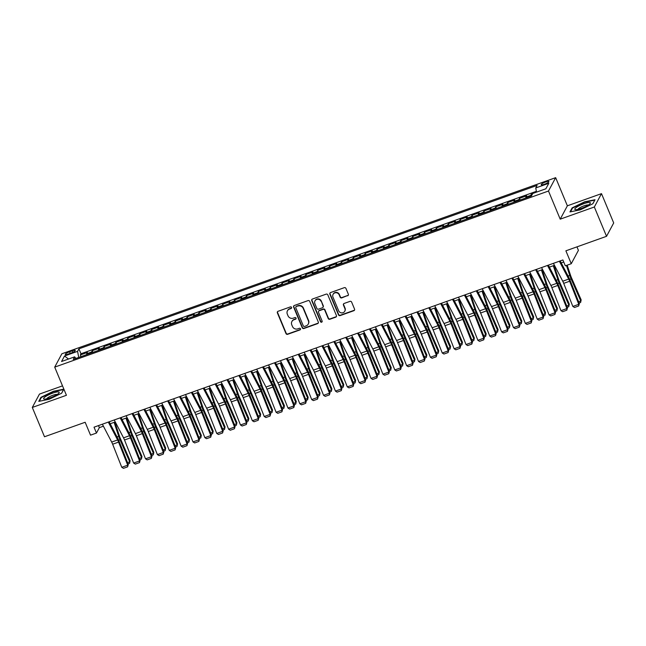 <?xml version="1.0" encoding="UTF-8"?>
<svg xmlns="http://www.w3.org/2000/svg" width="646" height="646" viewBox="0 0 646 646"><rect width="100%" height="100%" fill="white"/><g stroke="black" fill="none" stroke-linecap="round" stroke-linejoin="round"><path stroke-width="0.97" d="M291.58 307.399A0.888 0.848 -151.8 0 0 290.434 306.882L278.055 311.299A1.276 1.211 -151.8 0 0 277.368 312.866L285.992 333.578A1.276 1.211 -151.8 0 0 287.632 334.313L300.01 329.904A0.888 0.848 -151.8 0 0 300.495 328.806A0.888 0.848 -151.8 0 0 299.34 328.289L297.741 328.862A4.078 3.868 -151.8 0 1 292.476 326.505L291.758 324.785A4.078 3.868 -151.8 0 1 293.954 319.77L295.553 319.197A0.888 0.848 -151.8 0 0 296.038 318.098A0.888 0.848 -151.8 0 0 294.883 317.582L293.284 318.155A4.078 3.868 -151.8 0 1 288.019 315.805L287.3 314.077A4.078 3.868 -151.8 0 1 289.497 309.063L291.104 308.489A0.888 0.848 -151.8 0 0 291.58 307.399M545.676 181.954A4.151 0.856 -22.6 0 0 541.227 184.708A4.151 0.856 -22.6 0 0 544.441 184.263A4.151 0.856 -22.6 0 0 548.89 181.518A4.151 0.856 -22.6 0 0 545.676 181.954M347.661 295.787A1.276 1.211 -151.8 0 0 348.347 294.221L345.933 288.407A1.276 1.211 -151.8 0 0 344.286 287.672L330.542 292.573A1.276 1.211 -151.8 0 0 329.856 294.14L338.48 314.86A1.276 1.211 -151.8 0 0 340.119 315.595L353.871 310.694A1.276 1.211 -151.8 0 0 354.557 309.127L351.634 302.102A1.276 1.211 -151.8 0 0 349.987 301.367L344.108 303.467A1.276 1.211 -151.8 0 0 343.422 305.033L344.867 308.513A3.408 3.23 -151.8 0 1 341.613 312.89A3.408 3.23 -151.8 0 1 338.633 310.742L332.956 297.103A3.408 3.23 -151.8 0 1 336.211 292.727A3.408 3.23 -151.8 0 1 339.19 294.875L340.135 297.152A1.276 1.211 -151.8 0 0 341.782 297.887L347.855 295.424A1.276 1.211 -151.8 0 0 348.388 295.052M62.509 385.864L39.463 394.084L32.3 407.448L44.501 436.761L85.159 422.266L90.529 435.162L96.464 433.046L94.017 427.184L562.884 259.967L565.323 265.829L571.258 263.713L578.412 250.349L576.967 246.861M594.336 207.003L601.499 193.639L567.374 205.808L560.211 219.172L594.336 207.003L606.537 236.315L565.888 250.818L571.258 263.713M560.211 219.172L548.494 191.03L54.708 367.13L61.871 353.774L555.657 177.666L548.494 191.03M32.3 407.448L66.425 395.279L54.708 367.13M309.692 301.335A1.276 1.211 -151.8 0 0 308.053 300.6L294.301 305.501A1.276 1.211 -151.8 0 0 293.615 307.068L302.239 327.78A1.276 1.211 -151.8 0 0 303.886 328.523L317.638 323.614A1.276 1.211 -151.8 0 0 318.316 322.047L309.692 301.335M312.422 299.041L326.173 294.132A1.276 1.211 -151.8 0 1 327.813 294.867L336.437 315.587A1.276 1.211 -151.8 0 1 335.75 317.154L329.872 319.253A1.276 1.211 -151.8 0 1 328.225 318.518L324.728 310.112A1.276 1.211 -151.8 0 0 323.081 309.377L319.181 310.774A1.276 1.211 -151.8 0 0 318.494 312.341L322.136 321.086A0.888 0.848 -151.8 0 1 321.28 322.233A0.888 0.848 -151.8 0 1 320.505 321.668L311.735 300.608A1.276 1.211 -151.8 0 1 312.422 299.041M601.499 193.639L613.7 222.951L606.537 236.315M532.7 193.622L531.375 194.099L531.844 195.229M530.528 196.295A5.192 1.244 -109.6 0 1 530.673 195.415L525.925 197.111L526.627 195.795L519.505 198.33L520.192 199.985M518.657 200.535A5.192 1.244 -109.6 0 1 518.803 199.654L514.054 201.342L514.757 200.026L507.635 202.569L508.321 204.217M506.787 204.766A5.192 1.244 -109.6 0 1 506.932 203.886L502.184 205.573L502.887 204.257L495.765 206.801L496.451 208.448M494.917 208.997A5.192 1.244 -109.6 0 1 495.062 208.117L490.314 209.813L491.017 208.488L483.894 211.032L484.589 212.679M483.047 213.228A5.192 1.244 -109.6 0 1 483.192 212.348L478.444 214.044L479.146 212.728L472.024 215.263L472.719 216.919M471.176 217.468A5.192 1.244 -109.6 0 1 471.322 216.588L466.573 218.275L467.284 216.959L460.162 219.503L460.848 221.15M459.306 221.699A5.192 1.244 -109.6 0 1 459.451 220.819L454.703 222.507L455.414 221.19L448.292 223.734L448.978 225.381M447.436 225.93A5.192 1.244 -109.6 0 1 447.581 225.05L442.833 226.746L443.544 225.422L436.421 227.965L437.108 229.613M435.565 230.162A5.192 1.244 -109.6 0 1 435.711 229.282L430.963 230.977L431.673 229.661L424.551 232.197L425.238 233.852M423.695 234.401A5.192 1.244 -109.6 0 1 423.841 233.521L419.092 235.209L419.803 233.892L412.681 236.436L413.367 238.083M411.825 238.632A5.192 1.244 -109.6 0 1 411.97 237.752L407.222 239.44L407.933 238.124L400.811 240.667L401.497 242.315M399.955 242.864A5.192 1.244 -109.6 0 1 400.1 241.984L395.352 243.679L396.063 242.355L388.94 244.899L389.627 246.546M388.084 247.095A5.192 1.244 -109.6 0 1 388.23 246.215L383.482 247.911L384.192 246.594L377.07 249.13L377.757 250.785M376.214 251.334A5.192 1.244 -109.6 0 1 376.36 250.454L371.611 252.142L372.322 250.826L365.2 253.369L365.886 255.017M364.344 255.566A5.192 1.244 -109.6 0 1 364.489 254.685L359.741 256.373L360.452 255.057L353.33 257.601L354.016 259.248M352.474 259.797A5.192 1.244 -109.6 0 1 352.619 258.917L347.879 260.613L348.582 259.288L341.459 261.832L342.146 263.479M340.603 264.028A5.192 1.244 -109.6 0 1 340.757 263.148L336.009 264.844L336.711 263.528L329.589 266.063L330.276 267.719M328.733 268.268A5.192 1.244 -109.6 0 1 328.887 267.387L324.139 269.075L324.841 267.759L317.719 270.303L318.405 271.95M316.863 272.499A5.192 1.244 -109.6 0 1 317.016 271.619L312.268 273.306L312.971 271.99L305.849 274.534L306.535 276.181M304.993 276.73A5.192 1.244 -109.6 0 1 305.146 275.85L300.398 277.546L301.101 276.222L293.978 278.765L294.665 280.412M293.123 280.962A5.192 1.244 -109.6 0 1 293.276 280.081L288.528 281.777L289.23 280.461L282.108 282.996L282.795 284.652M281.252 285.201A5.192 1.244 -109.6 0 1 281.406 284.313L276.658 286.008L277.36 284.692L270.238 287.236L270.924 288.883M269.39 289.432A5.192 1.244 -109.6 0 1 269.535 288.552L264.787 290.24L265.49 288.923L258.368 291.467L259.054 293.114M257.52 293.664A5.192 1.244 -109.6 0 1 257.665 292.783L252.917 294.479L253.62 293.155L246.497 295.698L247.184 297.346M245.65 297.895A5.192 1.244 -109.6 0 1 245.795 297.015L241.047 298.71L241.749 297.394L234.627 299.93L235.314 301.585M233.779 302.134A5.192 1.244 -109.6 0 1 233.925 301.246L229.177 302.942L229.879 301.625L222.757 304.161L223.451 305.816M221.909 306.365A5.192 1.244 -109.6 0 1 222.054 305.485L217.306 307.173L218.009 305.857L210.887 308.4L211.581 310.048M210.039 310.597A5.192 1.244 -109.6 0 1 210.184 309.717L205.436 311.412L206.147 310.088L199.025 312.632L199.711 314.279M198.169 314.828A5.192 1.244 -109.6 0 1 198.314 313.948L193.566 315.644L194.276 314.327L187.154 316.863L187.841 318.518M186.298 319.067A5.192 1.244 -109.6 0 1 186.444 318.179L181.696 319.875L182.406 318.559L175.284 321.094L175.97 322.75M174.428 323.299A5.192 1.244 -109.6 0 1 174.573 322.419L169.825 324.106L170.536 322.79L163.414 325.334L164.1 326.981M162.558 327.53A5.192 1.244 -109.6 0 1 162.703 326.65L157.955 328.346L158.666 327.021L151.544 329.565L152.23 331.212M150.688 331.761A5.192 1.244 -109.6 0 1 150.833 330.881L146.085 332.577L146.795 331.261L139.673 333.796L140.36 335.452M138.817 336.001A5.192 1.244 -109.6 0 1 138.963 335.113L134.215 336.808L134.925 335.492L127.803 338.028L128.489 339.683M126.947 340.232A5.192 1.244 -109.6 0 1 127.092 339.352L122.344 341.04L123.055 339.723L115.933 342.267L116.619 343.914M115.077 344.463A5.192 1.244 -109.6 0 1 115.222 343.583L110.474 345.279L111.185 343.955L104.063 346.498L104.749 348.146M103.207 348.695A5.192 1.244 -109.6 0 1 103.352 347.814L98.604 349.51L99.314 348.194L92.192 350.73L91.49 352.046A5.192 1.244 70.4 0 0 91.336 352.934M92.879 352.385L92.192 350.73M68.355 354.032L70.971 353.096A4.021 0.832 -22.6 0 0 75.283 350.431A4.021 0.832 -22.6 0 0 72.166 350.859L69.558 351.787A4.021 0.832 -22.6 0 0 65.246 354.452A4.021 0.832 -22.6 0 0 68.355 354.032M536.543 192.104L535.744 187.954L537.101 185.426L78.917 348.832L77.568 351.359L78.731 357.424M535.744 187.954L548.801 183.294L545.862 188.785L532.805 193.445L531.448 195.972L73.273 359.378L74.621 356.85L61.572 361.502L64.511 356.011L77.568 351.359M536.39 191.329L80.968 353.758L80.322 354.961L87.444 352.425L86.742 353.742A5.192 1.244 70.4 0 0 86.588 354.622M103.352 347.814L104.063 346.498M115.222 343.583L115.933 342.267M127.092 339.352L127.803 338.028M138.963 335.113L139.673 333.796M150.833 330.881L151.544 329.565M162.703 326.65L163.414 325.334M174.573 322.419L175.284 321.094M186.444 318.179L187.154 316.863M198.314 313.948L199.025 312.632M210.184 309.717L210.887 308.4M222.054 305.485L222.757 304.161M233.925 301.246L234.627 299.93M245.795 297.015L246.497 295.698M257.665 292.783L258.368 291.467M269.535 288.552L270.238 287.236M281.406 284.313L282.108 282.996M293.276 280.081L293.978 278.765M305.146 275.85L305.849 274.534M317.016 271.619L317.719 270.303M328.887 267.387L329.589 266.063M340.757 263.148L341.459 261.832M352.619 258.917L353.33 257.601M364.489 254.685L365.2 253.369M376.36 250.454L377.07 249.13M388.23 246.215L388.94 244.899M400.1 241.984L400.811 240.667M411.97 237.752L412.681 236.436M423.841 233.521L424.551 232.197M435.711 229.282L436.421 227.965M447.581 225.05L448.292 223.734M459.451 220.819L460.162 219.503M471.322 216.588L472.024 215.263M483.192 212.348L483.894 211.032M495.062 208.117L495.765 206.801M506.932 203.886L507.635 202.569M518.803 199.654L519.505 198.33M530.673 195.415L531.375 194.099M567.374 205.808L555.657 177.666M96.464 433.046L99.363 427.628L103.4 426.19M110.183 423.768L115.271 421.951M122.054 419.537L127.141 417.72M133.924 415.305L139.011 413.488M145.794 411.066L150.881 409.257M157.656 406.835L162.752 405.018M169.527 402.603L174.622 400.786M181.397 398.372L186.492 396.555M193.267 394.133L198.362 392.324M205.137 389.901L210.233 388.084M217.008 385.67L222.103 383.853M228.878 381.439L233.965 379.622M240.748 377.199L245.835 375.391M252.618 372.968L257.706 371.151M264.489 368.737L269.576 366.92M276.359 364.505L281.446 362.689M288.229 360.266L293.316 358.457M300.099 356.035L305.187 354.218M311.97 351.804L317.057 349.987M323.84 347.572L328.927 345.755M335.71 343.333L340.797 341.524M347.58 339.102L352.668 337.285M359.451 334.87L364.538 333.053M371.321 330.639L376.408 328.822M383.191 326.408L388.278 324.591M395.061 322.168L400.149 320.351M406.932 317.937L412.019 316.12M418.794 313.706L423.889 311.889M430.664 309.474L435.759 307.657M442.534 305.235L447.63 303.418M454.404 301.004L459.5 299.187M466.275 296.772L471.37 294.956M478.145 292.541L483.24 290.724M490.015 288.302L495.102 286.485M501.885 284.07L506.973 282.254M513.756 279.839L518.843 278.022M525.626 275.608L530.713 273.791M537.496 271.368L542.583 269.552M549.366 267.137L554.454 265.32M561.237 262.906L563.732 262.018M98.507 425.577L99.363 427.628M81.008 356.616L80.322 354.961M80.968 353.758L78.917 348.832M75.945 358.417L74.621 356.85M98.604 349.51A5.192 1.244 70.4 0 0 98.458 350.39M110.474 345.279A5.192 1.244 70.4 0 0 110.329 346.159M122.344 341.04A5.192 1.244 70.4 0 0 122.199 341.928M134.215 336.808A5.192 1.244 70.4 0 0 134.069 337.688M146.085 332.577A5.192 1.244 70.4 0 0 145.939 333.457M157.955 328.346A5.192 1.244 70.4 0 0 157.81 329.226M169.825 324.106A5.192 1.244 70.4 0 0 169.68 324.995M181.696 319.875A5.192 1.244 70.4 0 0 181.55 320.755M193.566 315.644A5.192 1.244 70.4 0 0 193.42 316.524M205.436 311.412A5.192 1.244 70.4 0 0 205.291 312.293M217.306 307.173A5.192 1.244 70.4 0 0 217.161 308.061M229.177 302.942A5.192 1.244 70.4 0 0 229.031 303.822M241.047 298.71A5.192 1.244 70.4 0 0 240.901 299.591M252.917 294.479A5.192 1.244 70.4 0 0 252.772 295.359M264.787 290.24A5.192 1.244 70.4 0 0 264.642 291.128M276.658 286.008A5.192 1.244 70.4 0 0 276.504 286.889M288.528 281.777A5.192 1.244 70.4 0 0 288.374 282.657M300.398 277.546A5.192 1.244 70.4 0 0 300.245 278.426M312.268 273.306A5.192 1.244 70.4 0 0 312.115 274.195M324.139 269.075A5.192 1.244 70.4 0 0 323.985 269.955M336.009 264.844A5.192 1.244 70.4 0 0 335.855 265.724M347.879 260.613A5.192 1.244 70.4 0 0 347.726 261.493M359.741 256.373A5.192 1.244 70.4 0 0 359.596 257.261M371.611 252.142A5.192 1.244 70.4 0 0 371.466 253.022M383.482 247.911A5.192 1.244 70.4 0 0 383.336 248.791M395.352 243.679A5.192 1.244 70.4 0 0 395.207 244.559M407.222 239.44A5.192 1.244 70.4 0 0 407.077 240.328M419.092 235.209A5.192 1.244 70.4 0 0 418.947 236.089M430.963 230.977A5.192 1.244 70.4 0 0 430.817 231.857M442.833 226.746A5.192 1.244 70.4 0 0 442.688 227.626M454.703 222.507A5.192 1.244 70.4 0 0 454.558 223.395M466.573 218.275A5.192 1.244 70.4 0 0 466.428 219.155M478.444 214.044A5.192 1.244 70.4 0 0 478.298 214.924M490.314 209.813A5.192 1.244 70.4 0 0 490.169 210.693M502.184 205.573A5.192 1.244 70.4 0 0 502.039 206.462M514.054 201.342A5.192 1.244 70.4 0 0 513.909 202.222M525.925 197.111A5.192 1.244 70.4 0 0 525.779 197.991M68.524 359.023L64.511 356.011M49.153 399.285L61.685 393.188L63.841 389.167L53.465 391.242L40.932 397.338L38.776 401.36L49.153 399.285M595.023 199.727L584.646 201.794L572.114 207.899L569.958 211.92L580.334 209.845L592.867 203.748L595.023 199.727M41.158 397.871L40.932 397.338M572.332 208.432L572.114 207.899M291.629 307.916A0.888 0.848 -151.8 0 1 291.298 308.134L289.691 308.699A4.078 3.868 -151.8 0 0 287.632 310.46L287.438 310.823M291.895 321.522L292.089 321.167A4.078 3.868 -151.8 0 1 294.148 319.407L295.747 318.833A0.888 0.848 -151.8 0 0 296.078 318.615M277.522 311.671A1.276 1.211 -151.8 0 0 277.562 312.502L286.178 333.223A1.276 1.211 -151.8 0 0 287.825 333.958L300.204 329.541A0.888 0.848 -151.8 0 0 300.535 329.323M293.777 305.881A1.276 1.211 -151.8 0 0 293.809 306.705L302.433 327.425A1.276 1.211 -151.8 0 0 304.08 328.16L317.824 323.258A1.276 1.211 -151.8 0 0 318.357 322.879M296.256 306.656A0.888 0.848 -151.8 0 0 295.779 307.754L303.345 325.939A0.888 0.848 -151.8 0 0 304.5 326.448L306.188 325.85A4.078 3.868 -151.8 0 0 308.384 320.836L303.208 308.408A4.078 3.868 -151.8 0 0 297.943 306.051L296.449 306.293A0.888 0.848 -151.8 0 0 295.997 306.68L295.803 307.036M308.247 324.09L308.441 323.727A4.078 3.868 -151.8 0 0 308.578 320.473L308.384 320.836M296.449 306.293L298.137 305.687A4.078 3.868 -151.8 0 1 303.402 308.045L308.578 320.473M318.535 311.324L318.728 310.96A1.276 1.211 -151.8 0 1 319.374 310.411L323.275 309.022A1.276 1.211 -151.8 0 1 324.922 309.757L328.418 318.155A1.276 1.211 -151.8 0 0 330.058 318.89L335.944 316.79A1.276 1.211 -151.8 0 0 336.477 316.419M311.889 299.413A1.276 1.211 -151.8 0 0 311.929 300.245L320.699 321.304A0.888 0.848 -151.8 0 0 322.176 321.603M321.094 301.399A3.408 3.23 -151.8 0 0 314.973 300.899A3.408 3.23 -151.8 0 0 314.86 303.62L316.863 308.425A1.276 1.211 -151.8 0 0 318.51 309.159L322.411 307.771A1.276 1.211 -151.8 0 0 323.097 306.204L321.288 301.036A3.408 3.23 -151.8 0 0 315.167 300.535L314.973 300.899M323.057 307.221L323.25 306.858A1.276 1.211 -151.8 0 0 323.291 305.841L323.097 306.204M321.288 301.036L323.291 305.841M333.07 294.382L333.263 294.019A3.408 3.23 -151.8 0 1 339.384 294.519L340.329 296.789A1.276 1.211 -151.8 0 0 341.976 297.523L347.855 295.424M344.754 311.235L344.948 310.879A3.408 3.23 -151.8 0 0 345.061 308.158L344.867 308.513M343.575 303.846A1.276 1.211 -151.8 0 0 343.615 304.678L345.061 308.158M330.009 292.953A1.276 1.211 -151.8 0 0 330.049 293.785L338.674 314.497A1.276 1.211 -151.8 0 0 340.313 315.232L354.065 310.33A1.276 1.211 -151.8 0 0 354.597 309.951M127.545 462.625L129.701 461.85L120.035 439.773A9.738 2.326 -109.6 0 1 118.711 436.316L114.108 422.371M129.58 463.319L130.096 460.743L129.58 463.319L128.037 463.876M114.843 422.104L119.55 436.349A6.492 1.55 70.4 0 0 120.431 438.658L130.096 460.743M108.302 422.088L117.612 439.958A6.492 1.55 -109.6 0 1 118.581 442.098L127.714 465.185L128.288 464.498L119.155 441.412A9.738 2.326 70.4 0 0 117.701 438.198L109.15 421.79M102.367 424.204L111.677 442.074A6.492 1.55 -109.6 0 1 112.646 444.214L121.779 467.3L127.714 465.185L127.609 466.856L123.459 468.334L121.779 467.3M128.288 464.498L127.609 466.856M52.665 393.148A8.438 1.736 -22.6 0 0 45.123 396.87A8.438 1.736 -22.6 0 0 44.396 399.099A8.438 1.736 -22.6 0 0 50.154 397.847A8.438 1.736 -22.6 0 0 58.907 393.059A8.438 1.736 -22.6 0 0 52.665 393.148M57.139 394.504A5.774 1.187 -22.6 0 0 52.843 395.279A5.774 1.187 -22.6 0 0 46.657 398.865M39.349 401.247L41.352 397.508L53.497 391.597L63.55 389.586L61.596 393.228M576.531 207.269A8.438 1.736 -22.6 0 0 575.578 209.659A8.438 1.736 -22.6 0 0 588.635 204.847A8.438 1.736 -22.6 0 0 590.081 203.619A8.438 1.736 -22.6 0 0 586.237 202.957A8.438 1.736 -22.6 0 0 576.531 207.269M588.32 205.065A5.774 1.187 -22.6 0 0 584.267 205.751A5.774 1.187 -22.6 0 0 579.018 208.27A5.774 1.187 -22.6 0 0 577.839 209.425M594.756 200.22L592.778 203.789M570.531 211.807L572.534 208.069L584.67 202.158L594.724 200.147M139.415 458.385L141.571 457.618L131.905 435.533A9.738 2.326 -109.6 0 1 130.581 432.077L125.978 418.14M141.45 459.088L141.967 456.504L141.45 459.088L139.907 459.637M126.713 417.873L131.413 432.117A6.492 1.55 70.4 0 0 132.301 434.427L141.967 456.504M151.285 454.154L153.441 453.387L143.775 431.302A9.738 2.326 -109.6 0 1 142.451 427.846L137.848 413.9M153.32 454.857L153.837 452.273L153.32 454.857L151.778 455.406M138.583 413.642L143.283 427.886A6.492 1.55 70.4 0 0 144.163 430.188L153.837 452.273M163.155 449.923L165.311 449.156L155.646 427.071A9.738 2.326 -109.6 0 1 154.321 423.615L149.719 409.669M165.19 450.625L165.707 448.041L165.19 450.625L163.648 451.174M150.453 409.411L155.153 423.655A6.492 1.55 70.4 0 0 156.033 425.956L165.707 448.041M175.026 445.692L177.182 444.916L167.516 422.839A9.738 2.326 -109.6 0 1 166.192 419.383L161.589 405.438M177.061 446.386L177.577 443.81L177.061 446.386L175.518 446.943M162.324 405.171L167.023 419.415A6.492 1.55 70.4 0 0 167.903 421.725L177.577 443.81M120.172 417.857L129.483 435.727A6.492 1.55 -109.6 0 1 130.452 437.867L139.584 460.953L140.158 460.267L131.025 437.172A9.738 2.326 70.4 0 0 129.571 433.967L121.02 417.55M114.237 419.973L123.547 437.843A6.492 1.55 -109.6 0 1 124.516 439.983L133.649 463.069L139.584 460.953L139.479 462.617L135.329 464.103L133.649 463.069M140.158 460.267L139.479 462.617M132.042 413.618L141.353 431.488A6.492 1.55 -109.6 0 1 142.322 433.627L151.455 456.722L152.028 456.028L142.895 432.941A9.738 2.326 70.4 0 0 141.442 429.735L132.89 413.319M126.107 415.741L135.418 433.611A6.492 1.55 -109.6 0 1 136.387 435.743L145.52 458.838L151.455 456.722L151.35 458.385L147.199 459.871L145.52 458.838M152.028 456.028L151.35 458.385M143.913 409.386L153.223 427.256A6.492 1.55 -109.6 0 1 154.192 429.396L163.325 452.491L163.898 451.796L154.765 428.71A9.738 2.326 70.4 0 0 153.312 425.496L144.761 409.088M137.978 411.502L147.288 429.372A6.492 1.55 -109.6 0 1 148.257 431.512L157.39 454.606L163.325 452.491L163.22 454.154L159.069 455.632L157.39 454.606M163.898 451.796L163.22 454.154M155.783 405.155L165.093 423.025A6.492 1.55 -109.6 0 1 166.062 425.165L175.195 448.251L175.769 447.565L166.636 424.479A9.738 2.326 70.4 0 0 165.182 421.265L156.631 404.856M149.848 407.271L159.158 425.141A6.492 1.55 -109.6 0 1 160.127 427.281L169.26 450.367L175.195 448.251L175.09 449.923L170.94 451.401L169.26 450.367M175.769 447.565L175.09 449.923M186.896 441.452L189.052 440.685L179.386 418.6A9.738 2.326 -109.6 0 1 178.062 415.144L173.459 401.206M188.931 442.155L189.448 439.571L188.931 442.155L187.388 442.704M174.194 400.94L178.894 415.184A6.492 1.55 70.4 0 0 179.774 417.494L189.448 439.571M167.653 400.924L176.964 418.794A6.492 1.55 -109.6 0 1 177.933 420.934L187.065 444.02L187.639 443.334L178.506 420.239A9.738 2.326 70.4 0 0 177.052 417.033L168.493 400.617M161.718 403.039L171.029 420.909A6.492 1.55 -109.6 0 1 171.998 423.049L181.13 446.136L187.065 444.02L186.96 445.683L182.81 447.169L181.13 446.136M187.639 443.334L186.96 445.683M198.766 437.221L200.922 436.454L191.248 414.369A9.738 2.326 -109.6 0 1 189.932 410.913L185.329 396.967M200.801 437.923L201.318 435.339L200.801 437.923L199.259 438.473M186.064 396.709L190.764 410.953A6.492 1.55 70.4 0 0 191.644 413.254L201.318 435.339M179.523 396.692L188.834 414.554A6.492 1.55 -109.6 0 1 189.803 416.694L198.936 439.789L199.509 439.102L190.376 416.008A9.738 2.326 70.4 0 0 188.923 412.802L180.363 396.386M173.588 398.808L182.899 416.678A6.492 1.55 -109.6 0 1 183.868 418.81L193.001 441.904L198.936 439.789L198.831 441.452L194.68 442.938L193.001 441.904M199.509 439.102L198.831 441.452M210.636 432.99L212.792 432.222L203.119 410.137A9.738 2.326 -109.6 0 1 201.802 406.681L197.2 392.736M212.671 433.692L213.188 431.108L212.671 433.692L211.129 434.241M197.934 392.477L202.634 406.722A6.492 1.55 70.4 0 0 203.514 409.023L213.188 431.108M191.394 392.453L200.704 410.323A6.492 1.55 -109.6 0 1 201.673 412.463L210.806 435.557L211.379 434.863L202.246 411.777A9.738 2.326 70.4 0 0 200.793 408.563L192.233 392.154M185.459 394.569L194.769 412.439A6.492 1.55 -109.6 0 1 195.738 414.579L204.871 437.673L210.806 435.557L210.701 437.221L206.55 438.699L204.871 437.673M211.379 434.863L210.701 437.221M222.507 428.758L224.663 427.983L214.989 405.906A9.738 2.326 -109.6 0 1 213.673 402.45L209.062 388.504M224.542 429.453L225.058 426.877L224.542 429.453L222.999 430.01M209.797 388.238L214.504 402.482A6.492 1.55 70.4 0 0 215.384 404.792L225.058 426.877M203.264 388.222L212.574 406.092A6.492 1.55 -109.6 0 1 213.543 408.232L222.676 431.318L223.25 430.632L214.117 407.545A9.738 2.326 70.4 0 0 212.663 404.331L204.104 387.923M197.329 390.337L206.639 408.207A6.492 1.55 -109.6 0 1 207.608 410.347L216.741 433.434L222.676 431.318L222.571 432.99L218.421 434.467L216.741 433.434M223.25 430.632L222.571 432.99M234.377 424.527L236.533 423.752L226.859 401.667A9.738 2.326 -109.6 0 1 225.543 398.211L220.932 384.273M236.412 425.221L236.929 422.637L236.412 425.221L234.869 425.771M221.667 384.007L226.375 398.251A6.492 1.55 70.4 0 0 227.255 400.56L236.929 422.637M246.247 420.288L248.403 419.52L238.729 397.435A9.738 2.326 -109.6 0 1 237.413 393.979L232.802 380.034M248.282 420.99L248.799 418.406L248.282 420.99L246.74 421.539M233.537 379.775L238.245 394.02A6.492 1.55 70.4 0 0 239.125 396.321L248.799 418.406M258.117 416.056L260.273 415.289L250.6 393.204A9.738 2.326 -109.6 0 1 249.283 389.748L244.672 375.802M260.152 416.759L260.669 414.175L260.152 416.759L258.61 417.308M245.407 375.544L250.115 389.788A6.492 1.55 70.4 0 0 250.995 392.09L260.669 414.175M269.988 411.825L272.144 411.05L262.47 388.973A9.738 2.326 -109.6 0 1 261.154 385.517L256.543 371.571M272.023 412.528L272.539 409.944L272.023 412.528L270.48 413.077M257.278 371.305L261.985 385.549A6.492 1.55 70.4 0 0 262.865 387.858L272.539 409.944M281.85 407.594L284.014 406.819L274.34 384.733A9.738 2.326 -109.6 0 1 273.024 381.277L268.413 367.34M283.893 408.288L284.41 405.704L283.893 408.288L282.35 408.837M269.148 367.073L273.856 381.318A6.492 1.55 70.4 0 0 274.736 383.627L284.41 405.704M293.72 403.354L295.884 402.587L286.21 380.502A9.738 2.326 -109.6 0 1 284.886 377.046L280.283 363.1M295.763 404.057L296.28 401.473L295.763 404.057L294.221 404.606M281.018 362.842L285.726 377.086A6.492 1.55 70.4 0 0 286.606 379.388L296.28 401.473M305.59 399.123L307.754 398.356L298.081 376.271A9.738 2.326 -109.6 0 1 296.756 372.815L292.154 358.869M307.633 399.826L308.15 397.242L307.633 399.826L306.091 400.375M292.888 358.611L297.596 372.855A6.492 1.55 70.4 0 0 298.476 375.156L308.15 397.242M317.461 394.892L319.625 394.117L309.951 372.039A9.738 2.326 -109.6 0 1 308.626 368.583L304.024 354.638M319.504 395.594L320.02 393.01L319.504 395.594L317.961 396.143M304.759 354.371L309.466 368.624A6.492 1.55 70.4 0 0 310.346 370.925L320.02 393.01M329.331 390.66L331.495 389.885L321.821 367.8A9.738 2.326 -109.6 0 1 320.497 364.344L315.894 350.407M331.374 391.355L331.891 388.771L331.374 391.355L329.831 391.904M316.629 350.14L321.337 364.384A6.492 1.55 70.4 0 0 322.217 366.694L331.891 388.771M341.201 386.421L343.365 385.654L333.691 363.569A9.738 2.326 -109.6 0 1 332.367 360.113L327.764 346.167M343.244 387.124L343.753 384.54L343.244 387.124L341.702 387.673M328.499 345.909L333.207 360.153A6.492 1.55 70.4 0 0 334.087 362.454L343.753 384.54M353.071 382.19L355.235 381.423L345.562 359.337A9.738 2.326 -109.6 0 1 344.237 355.881L339.635 341.936M355.114 382.892L355.623 380.308L355.114 382.892L353.564 383.441M340.369 341.677L345.077 355.922A6.492 1.55 70.4 0 0 345.957 358.223L355.623 380.308M364.942 377.958L367.106 377.183L357.432 355.106A9.738 2.326 -109.6 0 1 356.108 351.65L351.505 337.705M366.985 378.661L367.493 376.077L366.985 378.661L365.434 379.21M352.24 337.438L356.947 351.69A6.492 1.55 70.4 0 0 357.827 353.992L367.493 376.077M215.134 383.99L224.445 401.86A6.492 1.55 -109.6 0 1 225.414 404L234.546 427.087L235.12 426.4L225.987 403.306A9.738 2.326 70.4 0 0 224.533 400.1L215.974 383.684M209.199 386.106L218.51 403.976A6.492 1.55 -109.6 0 1 219.478 406.116L228.611 429.202L234.546 427.087L234.441 428.75L230.283 430.236L228.611 429.202M235.12 426.4L234.441 428.75M227.004 379.759L236.315 397.621A6.492 1.55 -109.6 0 1 237.284 399.761L246.417 422.855L246.982 422.169L237.857 399.075A9.738 2.326 70.4 0 0 236.404 395.869L227.844 379.452M221.069 381.875L230.38 399.745A6.492 1.55 -109.6 0 1 231.349 401.877L240.482 424.971L246.417 422.855L246.312 424.519L242.153 426.005L240.482 424.971M246.982 422.169L246.312 424.519M238.867 375.52L248.185 393.39A6.492 1.55 -109.6 0 1 249.154 395.53L258.287 418.624L258.852 417.93L249.719 394.843A9.738 2.326 70.4 0 0 248.266 391.629L239.714 375.221M232.94 377.635L242.25 395.505A6.492 1.55 -109.6 0 1 243.219 397.645L252.352 420.74L258.287 418.624L258.182 420.288L254.023 421.765L252.352 420.74M258.852 417.93L258.182 420.288M250.737 371.288L260.055 389.158A6.492 1.55 -109.6 0 1 261.024 391.298L270.157 414.385L270.722 413.698L261.59 390.612A9.738 2.326 70.4 0 0 260.136 387.398L251.585 370.99M244.802 373.404L254.12 391.274A6.492 1.55 -109.6 0 1 255.089 393.414L264.222 416.5L270.157 414.385L270.052 416.056L265.894 417.534L264.222 416.5M270.722 413.698L270.052 416.056M262.607 367.057L271.926 384.927A6.492 1.55 -109.6 0 1 272.895 387.067L282.027 410.153L282.593 409.467L273.46 386.373A9.738 2.326 70.4 0 0 272.006 383.167L263.455 366.75M256.672 369.173L265.99 387.043A6.492 1.55 -109.6 0 1 266.959 389.183L276.092 412.269L282.027 410.153L281.922 411.817L277.764 413.303L276.092 412.269M282.593 409.467L281.922 411.817M274.477 362.826L283.796 380.688A6.492 1.55 -109.6 0 1 284.765 382.828L293.898 405.922L294.463 405.236L285.33 382.141A9.738 2.326 70.4 0 0 283.877 378.936L275.325 362.519M268.542 364.942L277.861 382.812A6.492 1.55 -109.6 0 1 278.83 384.943L287.963 408.038L293.898 405.922L293.793 407.586L289.634 409.071L287.963 408.038M294.463 405.236L293.793 407.586M286.348 358.587L295.666 376.457A6.492 1.55 -109.6 0 1 296.635 378.596L305.768 401.691L306.333 400.996L297.2 377.91A9.738 2.326 70.4 0 0 295.747 374.696L287.195 358.288M280.412 360.702L289.731 378.572A6.492 1.55 -109.6 0 1 290.7 380.712L299.833 403.807L305.768 401.691L305.663 403.354L301.504 404.832L299.833 403.807M306.333 400.996L305.663 403.354M298.218 354.355L307.536 372.225A6.492 1.55 -109.6 0 1 308.505 374.365L317.638 397.452L318.203 396.765L309.071 373.679A9.738 2.326 70.4 0 0 307.617 370.465L299.066 354.056M292.283 356.471L301.601 374.341A6.492 1.55 -109.6 0 1 302.57 376.481L311.703 399.567L317.638 397.452L317.533 399.123L313.375 400.601L311.703 399.567M318.203 396.765L317.533 399.123M310.088 350.124L319.407 367.994A6.492 1.55 -109.6 0 1 320.376 370.134L329.508 393.22L330.074 392.534L320.941 369.439A9.738 2.326 70.4 0 0 319.487 366.234L310.936 349.817M304.153 352.24L313.471 370.11A6.492 1.55 -109.6 0 1 314.44 372.249L323.573 395.336L329.508 393.22L329.403 394.884L325.245 396.369L323.573 395.336M330.074 392.534L329.403 394.884M321.958 345.893L331.277 363.755A6.492 1.55 -109.6 0 1 332.246 365.894L341.371 388.989L341.944 388.303L332.811 365.208A9.738 2.326 70.4 0 0 331.358 362.002L322.806 345.586M316.023 348.008L325.342 365.878A6.492 1.55 -109.6 0 1 326.311 368.018L335.435 391.105L341.371 388.989L341.274 390.652L337.115 392.138L335.435 391.105M341.944 388.303L341.274 390.652M333.829 341.653L343.139 359.523A6.492 1.55 -109.6 0 1 344.108 361.663L353.241 384.758L353.814 384.063L344.681 360.977A9.738 2.326 70.4 0 0 343.228 357.763L334.676 341.354M327.893 343.769L337.204 361.639A6.492 1.55 -109.6 0 1 338.173 363.779L347.306 386.873L353.241 384.758L353.144 386.421L348.985 387.899L347.306 386.873M353.814 384.063L353.144 386.421M345.699 337.422L355.009 355.292A6.492 1.55 -109.6 0 1 355.978 357.432L365.111 380.518L365.684 379.832L356.552 356.745A9.738 2.326 70.4 0 0 355.098 353.532L346.547 337.123M339.764 339.538L349.074 357.408A6.492 1.55 -109.6 0 1 350.043 359.547L359.176 382.634L365.111 380.518L365.006 382.19L360.856 383.667L359.176 382.634M365.684 379.832L365.006 382.19M376.812 373.727L378.968 372.952L369.302 350.867A9.738 2.326 -109.6 0 1 367.978 347.411L363.375 333.473M378.855 374.422L379.363 371.838L378.855 374.422L377.304 374.971M364.11 333.207L368.818 347.451A6.492 1.55 70.4 0 0 369.698 349.761L379.363 371.838M388.682 369.488L390.838 368.721L381.172 346.636A9.738 2.326 -109.6 0 1 379.848 343.179L375.245 329.234M390.717 370.19L391.234 367.606L390.717 370.19L389.175 370.739M375.98 328.975L380.68 343.22A6.492 1.55 70.4 0 0 381.568 345.521L391.234 367.606M400.552 365.256L402.708 364.489L393.043 342.404A9.738 2.326 -109.6 0 1 391.718 338.948L387.115 325.003M402.587 365.959L403.104 363.375L402.587 365.959L401.045 366.508M387.85 324.744L392.55 338.988A6.492 1.55 70.4 0 0 393.438 341.29L403.104 363.375M412.423 361.025L414.579 360.25L404.913 338.173A9.738 2.326 -109.6 0 1 403.589 334.717L398.986 320.771M414.457 361.728L414.974 359.144L414.457 361.728L412.915 362.277M399.721 320.505L404.42 334.757A6.492 1.55 70.4 0 0 405.3 337.059L414.974 359.144M357.569 333.191L366.88 351.061A6.492 1.55 -109.6 0 1 367.849 353.2L376.981 376.287L377.555 375.601L368.422 352.506A9.738 2.326 70.4 0 0 366.968 349.3L358.417 332.884M351.634 335.306L360.944 353.176A6.492 1.55 -109.6 0 1 361.913 355.316L371.046 378.403L376.981 376.287L376.876 377.95L372.726 379.436L371.046 378.403M377.555 375.601L376.876 377.95M369.439 328.959L378.75 346.821A6.492 1.55 -109.6 0 1 379.719 348.961L388.852 372.056L389.425 371.369L380.292 348.275A9.738 2.326 70.4 0 0 378.839 345.069L370.287 328.652M363.504 331.075L372.815 348.945A6.492 1.55 -109.6 0 1 373.784 351.085L382.916 374.171L388.852 372.056L388.747 373.719L384.596 375.205L382.916 374.171M389.425 371.369L388.747 373.719M381.31 324.72L390.62 342.59A6.492 1.55 -109.6 0 1 391.589 344.73L400.722 367.824L401.295 367.13L392.162 344.043A9.738 2.326 70.4 0 0 390.709 340.83L382.157 324.421M375.374 326.836L384.685 344.706A6.492 1.55 -109.6 0 1 385.654 346.845L394.787 369.94L400.722 367.824L400.617 369.488L396.466 370.965L394.787 369.94M401.295 367.13L400.617 369.488M393.18 320.489L402.49 338.359A6.492 1.55 -109.6 0 1 403.459 340.499L412.592 363.585L413.165 362.899L404.033 339.812A9.738 2.326 70.4 0 0 402.579 336.598L394.028 320.19M387.245 322.604L396.555 340.474A6.492 1.55 -109.6 0 1 397.524 342.614L406.657 365.701L412.592 363.585L412.487 365.256L408.337 366.734L406.657 365.701M413.165 362.899L412.487 365.256M424.293 356.794L426.449 356.019L416.783 333.934A9.738 2.326 -109.6 0 1 415.459 330.477L410.856 316.54M426.328 357.488L426.845 354.904L426.328 357.488L424.785 358.037M411.591 316.274L416.29 330.518A6.492 1.55 70.4 0 0 417.171 332.827L426.845 354.904M405.05 316.257L414.361 334.127A6.492 1.55 -109.6 0 1 415.33 336.267L424.462 359.354L425.036 358.667L415.903 335.573A9.738 2.326 70.4 0 0 414.449 332.367L405.898 315.951M399.115 318.373L408.425 336.243A6.492 1.55 -109.6 0 1 409.394 338.383L418.527 361.469L424.462 359.354L424.357 361.017L420.207 362.503L418.527 361.469M425.036 358.667L424.357 361.017M436.163 352.555L438.319 351.787L428.653 329.702A9.738 2.326 -109.6 0 1 427.329 326.246L422.726 312.301M438.198 353.257L438.715 350.673L438.198 353.257L436.656 353.806M423.461 312.042L428.161 326.287A6.492 1.55 70.4 0 0 429.041 328.588L438.715 350.673M416.92 312.026L426.231 329.888A6.492 1.55 -109.6 0 1 427.2 332.028L436.333 355.122L436.906 354.436L427.773 331.341A9.738 2.326 70.4 0 0 426.32 328.136L417.76 311.719M410.985 314.142L420.296 332.012A6.492 1.55 -109.6 0 1 421.265 334.152L430.397 357.238L436.333 355.122L436.228 356.786L432.077 358.272L430.397 357.238M436.906 354.436L436.228 356.786M448.033 348.323L450.189 347.556L440.515 325.471A9.738 2.326 -109.6 0 1 439.199 322.015L434.597 308.069M450.068 349.026L450.585 346.442L450.068 349.026L448.526 349.575M435.331 307.811L440.031 322.055A6.492 1.55 70.4 0 0 440.911 324.357L450.585 346.442M428.791 307.787L438.101 325.657A6.492 1.55 -109.6 0 1 439.07 327.797L448.203 350.891L448.776 350.197L439.643 327.11A9.738 2.326 70.4 0 0 438.19 323.896L429.63 307.488M422.855 309.902L432.166 327.772A6.492 1.55 -109.6 0 1 433.135 329.912L442.268 353.007L448.203 350.891L448.098 352.555L443.947 354.032L442.268 353.007M448.776 350.197L448.098 352.555M459.904 344.092L462.06 343.317L452.386 321.24A9.738 2.326 -109.6 0 1 451.07 317.784L446.467 303.838M461.938 344.794L462.455 342.21L461.938 344.794L460.396 345.344M447.202 303.572L451.901 317.824A6.492 1.55 70.4 0 0 452.781 320.125L462.455 342.21M440.661 303.555L449.971 321.425A6.492 1.55 -109.6 0 1 450.94 323.565L460.073 346.652L460.646 345.965L451.514 322.879A9.738 2.326 70.4 0 0 450.06 319.665L441.501 303.257M434.726 305.671L444.036 323.541A6.492 1.55 -109.6 0 1 445.005 325.681L454.138 348.767L460.073 346.652L459.968 348.323L455.818 349.801L454.138 348.767M460.646 345.965L459.968 348.323M471.774 339.861L473.93 339.085L464.256 317A9.738 2.326 -109.6 0 1 462.94 313.544L458.337 299.607M473.809 340.555L474.325 337.971L473.809 340.555L472.266 341.104M459.072 299.34L463.771 313.585A6.492 1.55 70.4 0 0 464.652 315.894L474.325 337.971M452.531 299.324L461.842 317.194A6.492 1.55 -109.6 0 1 462.811 319.334L471.943 342.42L472.517 341.734L463.384 318.639A9.738 2.326 70.4 0 0 461.93 315.434L453.371 299.017M446.596 301.44L455.906 319.31A6.492 1.55 -109.6 0 1 456.875 321.45L466.008 344.536L471.943 342.42L471.838 344.084L467.688 345.57L466.008 344.536M472.517 341.734L471.838 344.084M483.644 335.621L485.8 334.854L476.126 312.769A9.738 2.326 -109.6 0 1 474.81 309.313L470.199 295.367M485.679 336.324L486.196 333.74L485.679 336.324L484.137 336.873M470.934 295.109L475.642 309.353A6.492 1.55 70.4 0 0 476.522 311.655L486.196 333.74M464.401 295.093L473.712 312.955A6.492 1.55 -109.6 0 1 474.681 315.095L483.814 338.189L484.387 337.503L475.254 314.408A9.738 2.326 70.4 0 0 473.801 311.202L465.241 294.786M458.466 297.208L467.777 315.078A6.492 1.55 -109.6 0 1 468.746 317.218L477.878 340.305L483.814 338.189L483.709 339.853L479.558 341.338L477.878 340.305M484.387 337.503L483.709 339.853M495.514 331.39L497.67 330.623L487.996 308.538A9.738 2.326 -109.6 0 1 486.68 305.082L482.069 291.136M497.549 332.092L498.066 329.508L497.549 332.092L496.007 332.642M482.804 290.878L487.512 305.122A6.492 1.55 70.4 0 0 488.392 307.423L498.066 329.508M476.272 290.853L485.582 308.723A6.492 1.55 -109.6 0 1 486.551 310.863L495.684 333.958L496.257 333.263L487.124 310.177A9.738 2.326 70.4 0 0 485.671 306.963L477.111 290.555M470.336 292.969L479.647 310.839A6.492 1.55 -109.6 0 1 480.616 312.979L489.749 336.073L495.684 333.958L495.579 335.621L491.42 337.099L489.749 336.073M496.257 333.263L495.579 335.621M507.385 327.159L509.541 326.383L499.867 304.306A9.738 2.326 -109.6 0 1 498.55 300.85L493.94 286.905M509.419 327.861L509.936 325.277L509.419 327.861L507.877 328.41M494.675 286.638L499.382 300.891A6.492 1.55 70.4 0 0 500.262 303.192L509.936 325.277M488.142 286.622L497.452 304.492A6.492 1.55 -109.6 0 1 498.421 306.632L507.554 329.718L508.119 329.032L498.995 305.946A9.738 2.326 70.4 0 0 497.541 302.732L488.982 286.323M482.207 288.738L491.517 306.608A6.492 1.55 -109.6 0 1 492.486 308.748L501.619 331.842L507.554 329.718L507.449 331.39L503.291 332.868L501.619 331.842M508.119 329.032L507.449 331.39M519.255 322.927L521.411 322.152L511.737 300.067A9.738 2.326 -109.6 0 1 510.421 296.611L505.81 282.673M521.29 323.622L521.807 321.038L521.29 323.622L519.747 324.171M506.545 282.407L511.252 296.651A6.492 1.55 70.4 0 0 512.133 298.961L521.807 321.038M500.004 282.391L509.323 300.261A6.492 1.55 -109.6 0 1 510.292 302.401L519.424 325.487L519.99 324.801L510.857 301.706A9.738 2.326 70.4 0 0 509.403 298.5L500.852 282.084M494.069 284.506L503.387 302.376A6.492 1.55 -109.6 0 1 504.356 304.516L513.489 327.603L519.424 325.487L519.319 327.151L515.161 328.636L513.489 327.603M519.99 324.801L519.319 327.151M531.125 318.688L533.281 317.921L523.607 295.836A9.738 2.326 -109.6 0 1 522.291 292.38L517.68 278.434M533.16 319.39L533.677 316.806L533.16 319.39L531.618 319.94M518.415 278.176L523.123 292.42A6.492 1.55 70.4 0 0 524.003 294.721L533.677 316.806M511.874 278.16L521.193 296.021A6.492 1.55 -109.6 0 1 522.162 298.161L531.295 321.256L531.86 320.569L522.727 297.475A9.738 2.326 70.4 0 0 521.274 294.269L512.722 277.853M505.939 280.275L515.258 298.145A6.492 1.55 -109.6 0 1 516.227 300.285L525.36 323.371L531.295 321.256L531.19 322.919L527.031 324.405L525.36 323.371M531.86 320.569L531.19 322.919M542.987 314.457L545.151 313.69L535.477 291.604A9.738 2.326 -109.6 0 1 534.161 288.148L529.55 274.203M545.03 315.159L545.547 312.575L545.03 315.159L543.488 315.708M530.285 273.944L534.993 288.189A6.492 1.55 70.4 0 0 535.873 290.49L545.547 312.575M523.745 273.92L533.063 291.79A6.492 1.55 -109.6 0 1 534.032 293.93L543.165 317.024L543.73 316.33L534.597 293.244A9.738 2.326 70.4 0 0 533.144 290.03L524.592 273.621M517.809 276.036L527.128 293.906A6.492 1.55 -109.6 0 1 528.097 296.046L537.23 319.14L543.165 317.024L543.06 318.688L538.901 320.166L537.23 319.14M543.73 316.33L543.06 318.688M554.857 310.225L557.022 309.45L547.348 287.373A9.738 2.326 -109.6 0 1 546.023 283.917L541.421 269.971M556.9 310.928L557.417 308.344L556.9 310.928L555.358 311.477M542.155 269.705L546.863 283.957A6.492 1.55 70.4 0 0 547.743 286.259L557.417 308.344M535.615 269.689L544.933 287.559A6.492 1.55 -109.6 0 1 545.902 289.699L555.035 312.785L555.6 312.099L546.468 289.012A9.738 2.326 70.4 0 0 545.014 285.798L536.463 269.39M529.68 271.805L538.998 289.674A6.492 1.55 -109.6 0 1 539.967 291.814L549.1 314.909L555.035 312.785L554.93 314.457L550.772 315.934L549.1 314.909M555.6 312.099L554.93 314.457M566.728 305.994L568.892 305.219L559.218 283.134A9.738 2.326 -109.6 0 1 557.894 279.678L553.291 265.74M568.771 306.689L569.288 304.113L568.771 306.689L567.228 307.238M554.026 265.474L558.733 279.718A6.492 1.55 70.4 0 0 559.614 282.027L569.288 304.113M547.485 265.458L556.804 283.328A6.492 1.55 -109.6 0 1 557.773 285.467L566.905 308.554L567.471 307.867L558.338 284.773A9.738 2.326 70.4 0 0 556.884 281.567L548.333 265.151M541.55 267.573L550.868 285.443A6.492 1.55 -109.6 0 1 551.837 287.583L560.97 310.669L566.905 308.554L566.8 310.217L562.642 311.703L560.97 310.669M567.471 307.867L566.8 310.217M578.598 301.755L580.762 300.988L571.088 278.902A9.738 2.326 -109.6 0 1 569.764 275.446L566.453 265.425M580.641 302.457L581.158 299.873L580.641 302.457L579.099 303.006M567.188 265.159L570.604 275.487A6.492 1.55 70.4 0 0 571.484 277.788L581.158 299.873M559.355 261.226L568.674 279.088A6.492 1.55 -109.6 0 1 569.643 281.228L578.776 304.323L579.341 303.636L570.208 280.542A9.738 2.326 70.4 0 0 568.755 277.336L560.203 260.919M553.42 263.342L562.739 281.212A6.492 1.55 -109.6 0 1 563.708 283.352L572.841 306.438L578.776 304.323L578.671 305.986L574.512 307.472L572.841 306.438M579.341 303.636L578.671 305.986M91.49 352.046L86.742 353.742M70.212 353.37L69.558 351.787M72.788 352.345L72.166 350.859M118.678 440.249L120.035 439.773M117.031 436.914L118.711 436.316M117.612 439.958L111.677 442.074M118.581 442.098L112.646 444.214M130.549 436.018L131.905 435.533M128.901 432.683L130.581 432.077M142.419 431.786L143.775 431.302M140.771 428.443L142.451 427.846M154.289 427.555L155.646 427.071M152.642 424.212L154.321 423.615M166.159 423.316L167.516 422.839M164.512 419.981L166.192 419.383M129.483 435.727L123.547 437.843M130.452 437.867L124.516 439.983M141.353 431.488L135.418 433.611M142.322 433.627L136.387 435.743M153.223 427.256L147.288 429.372M154.192 429.396L148.257 431.512M165.093 423.025L159.158 425.141M166.062 425.165L160.127 427.281M178.021 419.084L179.386 418.6M176.382 415.749L178.062 415.144M176.964 418.794L171.029 420.909M177.933 420.934L171.998 423.049M189.892 414.853L191.248 414.369M188.252 411.51L189.932 410.913M188.834 414.554L182.899 416.678M189.803 416.694L183.868 418.81M201.762 410.622L203.119 410.137M200.123 407.279L201.802 406.681M200.704 410.323L194.769 412.439M201.673 412.463L195.738 414.579M213.632 406.382L214.989 405.906M211.993 403.047L213.673 402.45M212.574 406.092L206.639 408.207M213.543 408.232L207.608 410.347M225.502 402.151L226.859 401.667M223.863 398.816L225.543 398.211M237.373 397.92L238.729 397.435M235.725 394.577L237.413 393.979M249.243 393.689L250.6 393.204M247.596 390.345L249.283 389.748M261.113 389.449L262.47 388.973M259.466 386.114L261.154 385.517M272.983 385.218L274.34 384.733M271.336 381.883L273.024 381.277M284.854 380.987L286.21 380.502M283.206 377.644L284.886 377.046M296.724 376.755L298.081 376.271M295.077 373.412L296.756 372.815M308.594 372.516L309.951 372.039M306.947 369.181L308.626 368.583M320.464 368.285L321.821 367.8M318.817 364.95L320.497 364.344M332.335 364.053L333.691 363.569M330.687 360.71L332.367 360.113M344.205 359.822L345.562 359.337M342.558 356.479L344.237 355.881M356.075 355.583L357.432 355.106M354.428 352.248L356.108 351.65M224.445 401.86L218.51 403.976M225.414 404L219.478 406.116M236.315 397.621L230.38 399.745M237.284 399.761L231.349 401.877M248.185 393.39L242.25 395.505M249.154 395.53L243.219 397.645M260.055 389.158L254.12 391.274M261.024 391.298L255.089 393.414M271.926 384.927L265.99 387.043M272.895 387.067L266.959 389.183M283.796 380.688L277.861 382.812M284.765 382.828L278.83 384.943M295.666 376.457L289.731 378.572M296.635 378.596L290.7 380.712M307.536 372.225L301.601 374.341M308.505 374.365L302.57 376.481M319.407 367.994L313.471 370.11M320.376 370.134L314.44 372.249M331.277 363.755L325.342 365.878M332.246 365.894L326.311 368.018M343.139 359.523L337.204 361.639M344.108 361.663L338.173 363.779M355.009 355.292L349.074 357.408M355.978 357.432L350.043 359.547M367.945 351.351L369.302 350.867M366.298 348.016L367.978 347.411M379.816 347.12L381.172 346.636M378.168 343.777L379.848 343.179M391.686 342.889L393.043 342.404M390.039 339.546L391.718 338.948M403.556 338.649L404.913 338.173M401.909 335.314L403.589 334.717M366.88 351.061L360.944 353.176M367.849 353.2L361.913 355.316M378.75 346.821L372.815 348.945M379.719 348.961L373.784 351.085M390.62 342.59L384.685 344.706M391.589 344.73L385.654 346.845M402.49 338.359L396.555 340.474M403.459 340.499L397.524 342.614M415.426 334.418L416.783 333.934M413.779 331.083L415.459 330.477M414.361 334.127L408.425 336.243M415.33 336.267L409.394 338.383M427.297 330.187L428.653 329.702M425.649 326.844L427.329 326.246M426.231 329.888L420.296 332.012M427.2 332.028L421.265 334.152M439.159 325.955L440.515 325.471M437.52 322.612L439.199 322.015M438.101 325.657L432.166 327.772M439.07 327.797L433.135 329.912M451.029 321.724L452.386 321.24M449.39 318.381L451.07 317.784M449.971 321.425L444.036 323.541M450.94 323.565L445.005 325.681M462.899 317.485L464.256 317M461.26 314.15L462.94 313.544M461.842 317.194L455.906 319.31M462.811 319.334L456.875 321.45M474.77 313.253L476.126 312.769M473.13 309.91L474.81 309.313M473.712 312.955L467.777 315.078M474.681 315.095L468.746 317.218M486.64 309.022L487.996 308.538M485.001 305.679L486.68 305.082M485.582 308.723L479.647 310.839M486.551 310.863L480.616 312.979M498.51 304.791L499.867 304.306M496.863 301.448L498.55 300.85M497.452 304.492L491.517 306.608M498.421 306.632L492.486 308.748M510.38 300.551L511.737 300.067M508.733 297.217L510.421 296.611M509.323 300.261L503.387 302.376M510.292 302.401L504.356 304.516M522.251 296.32L523.607 295.836M520.603 292.977L522.291 292.38M521.193 296.021L515.258 298.145M522.162 298.161L516.227 300.285M534.121 292.089L535.477 291.604M532.474 288.746L534.161 288.148M533.063 291.79L527.128 293.906M534.032 293.93L528.097 296.046M545.991 287.858L547.348 287.373M544.344 284.515L546.023 283.917M544.933 287.559L538.998 289.674M545.902 289.699L539.967 291.814M557.861 283.618L559.218 283.134M556.214 280.283L557.894 279.678M556.804 283.328L550.868 285.443M557.773 285.467L551.837 287.583M569.732 279.387L571.088 278.902M568.084 276.044L569.764 275.446M568.674 279.088L562.739 281.212M569.643 281.228L563.708 283.352"/></g></svg>
